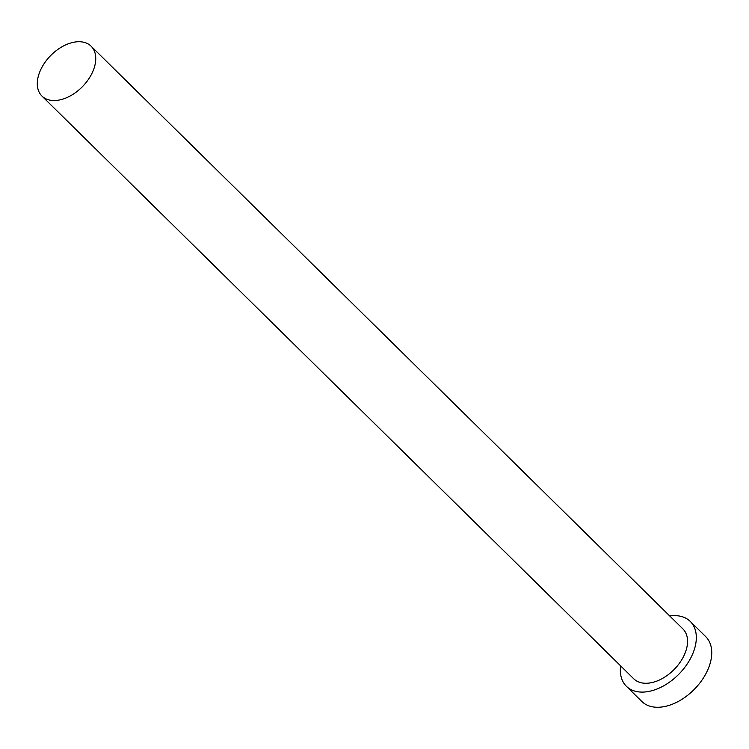 <?xml version="1.0" encoding="UTF-8"?>
<svg xmlns="http://www.w3.org/2000/svg" width="749" height="749" viewBox="0 0 749 749"><rect width="100%" height="100%" fill="white"/><g stroke="black" fill="none" stroke-linecap="round" stroke-linejoin="round"><path stroke-width="1.12" d="M93.775 69.086A35.006 22.227 -45.4 0 0 91.088 46.185A35.006 22.227 -45.4 0 0 63.571 45.914A35.006 22.227 -45.4 0 0 39.276 73.177A35.006 22.227 -45.4 0 0 41.963 96.078A35.006 22.227 -45.4 0 0 69.479 96.349A35.006 22.227 -45.4 0 0 93.775 69.086M41.963 96.078L633.766 678.809A35.006 22.227 -45.4 0 0 661.283 679.081A35.006 22.227 -45.4 0 0 685.578 651.808A35.006 22.227 -45.4 0 0 682.891 628.917L91.088 46.185M620.612 665.852A45.511 28.893 -45.4 0 0 626.398 686.29A45.511 28.893 -45.4 0 0 662.172 686.646A45.511 28.893 -45.4 0 0 693.752 651.19A45.511 28.893 -45.4 0 0 690.26 621.427A45.511 28.893 -45.4 0 0 669.737 615.959M626.398 686.29L641.818 701.476A45.511 28.893 -45.4 0 0 677.592 701.822A45.511 28.893 -45.4 0 0 709.172 666.376A45.511 28.893 -45.4 0 0 705.689 636.613L690.26 621.427"/></g></svg>
